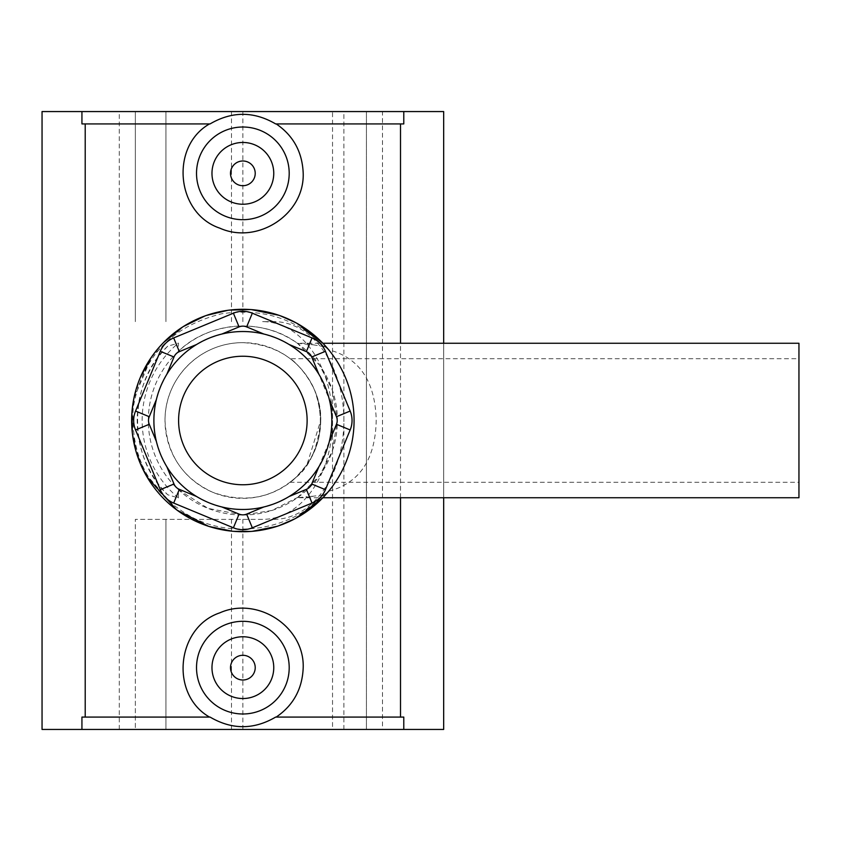 <?xml version="1.0" encoding="UTF-8"?>
<svg xmlns="http://www.w3.org/2000/svg" width="841" height="841" viewBox="0 0 841 841"><rect width="100%" height="100%" fill="white"/><g stroke="black" fill="none" stroke-linecap="round" stroke-linejoin="round"><path stroke-width="0.63" stroke-dasharray="4.21 3.15" d="M42.05 111.559L42.05 729.441L443.67 729.441L443.67 111.559L366.434 111.559L366.434 729.441L366.434 111.559L42.05 111.559M443.67 343.265L443.67 497.735M119.285 729.441L119.285 111.559M165.004 420.5C166.728 454.382 182.613 478.308 212.657 492.258C245.078 503.759 273.504 498.187 297.914 475.554C320.547 451.144 326.119 422.718 314.618 390.298C300.941 360.474 277.025 344.589 242.86 342.644C199.895 342.518 164.72 378.114 165.004 420.5A77.856 77.856 0 0 0 242.86 498.356A77.856 77.856 0 0 0 320.715 420.5A77.856 77.856 0 0 0 242.86 342.644A77.856 77.856 0 0 0 165.004 420.5M273.756 173.351A30.896 30.896 0 0 1 227.417 200.105A30.896 30.896 0 0 1 227.417 146.597A30.896 30.896 0 0 1 273.756 173.351M255.222 173.351A12.363 12.363 0 0 0 236.678 162.649A12.363 12.363 0 0 0 236.678 184.053A12.363 12.363 0 0 0 255.222 173.351M273.756 667.649A30.896 30.896 0 0 0 227.417 640.895A30.896 30.896 0 0 0 227.417 694.403A30.896 30.896 0 0 0 273.756 667.649M255.222 667.649A12.363 12.363 0 0 1 236.678 678.351A12.363 12.363 0 0 1 236.678 656.947A12.363 12.363 0 0 1 255.222 667.649M81.934 717.079L210.061 717.079M275.659 717.079L403.785 717.079M210.061 123.921L81.934 123.921M403.785 123.921L275.659 123.921M400.505 497.735L400.505 343.265M313.115 344.789L326.382 347.06L322.891 343.265L297.378 343.265L307.27 344.316L307.27 343.075L313.115 344.789L307.27 344.316M323.27 495.002L313.115 496.211L307.27 497.925L307.27 496.684L297.378 497.735L322.891 497.735L326.382 493.94L323.27 495.002C291.953 530.766 227.995 540.668 185.861 513.599C147.911 489.904 130.376 454.571 133.256 407.591C141.971 357.499 171.406 326.234 221.54 313.798C262.434 307.817 296.337 318.55 323.27 345.998M298.135 497.189L271.906 510.466L242.86 515.039L207.979 508.363L178.45 489.704L178.45 497.925L167.706 494.771C127.569 457.809 127.569 383.191 167.706 346.229L178.45 343.075L178.45 351.296C209.146 321.315 263.159 317.194 298.135 343.811M298.061 323.943L278.865 315.27M251.627 309.625L227.985 310.276M206.36 315.438L182.592 327.033M163.596 342.487L151.412 357.204M140.426 377.178L133.751 398.96L131.942 412.405M132.079 410.597L132.563 434.786M135.843 450.797L147.249 477.31M176.873 510.035L209.304 526.529M232.284 531.218L252.426 531.302M276.878 526.392L296.526 517.909M326.382 347.06L328.694 349.772C359.517 357.93 375.349 381.499 376.211 420.5C375.349 459.501 359.517 483.07 328.694 491.228L294.497 519.002M278.77 525.762L250.933 531.428M233.819 531.344L208.358 526.224M177.125 510.214L144.557 472.505M140.415 463.78L132.289 432.432M133.856 398.413L151.727 356.784L183.264 326.602M205.099 315.89L229.383 310.108M250.471 309.541L280.253 315.753M295.759 322.671L328.694 349.772M328.694 491.228L326.382 493.94M242.86 531.722A111.222 111.222 0 0 0 339.175 364.889A111.222 111.222 0 0 0 146.544 364.889A111.222 111.222 0 0 0 242.86 531.722M242.86 515.039A94.539 94.539 0 0 0 324.731 373.236A94.539 94.539 0 0 0 160.988 373.236A94.539 94.539 0 0 0 242.86 515.039M233.399 527.801L173.677 503.065A24.715 24.715 0 0 1 160.295 489.683L135.559 429.961A24.715 24.715 0 0 1 135.559 411.039L160.295 351.317A24.715 24.715 0 0 1 173.677 337.935L233.399 313.199A24.715 24.715 0 0 1 252.321 313.199L312.043 337.935A24.715 24.715 0 0 1 325.425 351.317L350.161 411.039A24.715 24.715 0 0 1 350.161 429.961L325.425 489.683A24.715 24.715 0 0 1 312.043 503.065L252.321 527.801A24.715 24.715 0 0 1 233.399 527.801M196.615 496.516L208.81 502.697L221.814 506.944A88.978 88.978 0 0 0 263.906 506.944L276.91 502.697L289.104 496.516A88.978 88.978 0 0 0 318.876 466.744L329.315 441.546A88.978 88.978 0 0 0 329.315 399.454L318.876 374.256A88.978 88.978 0 0 0 289.104 344.484L276.91 338.303L263.906 334.056M242.86 331.522A88.978 88.978 0 0 0 165.803 464.989A88.978 88.978 0 0 0 319.916 464.989A88.978 88.978 0 0 0 242.86 331.522M221.814 334.056L208.81 338.303L196.615 344.484M166.844 374.256L160.663 386.45L156.415 399.454M156.415 441.546L160.663 454.55L166.844 466.744M798.95 497.735L798.95 343.265M798.95 358.708L798.95 482.292L798.95 358.708L290.219 358.708C292.142 358.834 322.208 385.125 320.715 420.5L306.976 464.663L295.885 477.499L290.219 482.292L798.95 482.292M297.378 497.735L319.517 475.827L332.227 451.344L337.399 420.5L332.227 389.656L319.517 365.173L297.378 343.265M313.115 496.211L307.27 496.684M167.706 346.229A105.661 105.661 0 0 0 167.706 494.771M307.27 343.075A100.71 100.71 0 0 1 308.731 344.316M178.45 497.925A100.71 100.71 0 0 1 178.45 343.075M308.731 496.684A100.71 100.71 0 0 1 307.27 497.925M178.45 351.296A94.539 94.539 0 0 0 178.45 489.704M320.715 420.5C317.782 448.127 309.562 467.081 296.032 477.362C282.839 487.675 295.054 480.957 307.301 464.19C320.495 445.099 323.68 422.455 316.847 396.29C309.982 373.404 290.954 359.139 290.219 358.708M262.634 519.36L135.348 519.36L262.634 519.36A98.86 69.908 90 0 0 332.531 420.5L332.531 111.559L443.67 111.559L135.348 111.559L332.531 111.559M273.987 519.36A98.86 69.908 -90 0 0 343.895 420.5A98.86 69.908 -90 0 0 273.987 321.64L262.634 321.64A98.86 69.908 90 0 1 332.531 420.5L332.531 729.441L135.348 729.441L135.348 519.36L135.348 729.441L165.94 729.441L165.94 519.36L165.94 729.441L382.497 729.441L382.497 111.559M273.987 321.64L262.634 321.64M135.348 321.64L135.348 111.559L135.348 321.64M165.94 321.64L165.94 111.559L165.94 321.64M382.497 729.441L443.67 729.441L366.434 729.441L366.434 111.559M443.67 729.441L443.67 111.559L443.67 729.441M366.434 729.441L332.531 729.441M231.496 321.64L231.496 111.559M231.496 729.441L231.496 519.36M242.86 321.64L242.86 111.559M343.895 729.441L343.895 111.559M242.86 729.441L242.86 519.36"/><path stroke-width="1.26" d="M443.67 343.265L443.67 111.559L42.05 111.559L42.05 729.441L81.934 729.441L81.934 717.079L210.061 717.079C231.927 729.862 253.793 729.862 275.659 717.079L403.785 717.079L403.785 729.441L81.934 729.441M443.67 497.735L443.67 729.441L403.785 729.441M196.521 173.351A46.339 46.339 0 0 1 242.86 127.012A46.339 46.339 0 0 1 289.199 173.351A46.339 46.339 0 0 1 242.86 219.69A46.339 46.339 0 0 1 196.521 173.351M273.756 173.351A30.896 30.896 0 0 1 227.417 200.105A30.896 30.896 0 0 1 227.417 146.597A30.896 30.896 0 0 1 273.756 173.351M255.222 173.351A12.363 12.363 0 0 1 236.678 184.053A12.363 12.363 0 0 1 236.678 162.649A12.363 12.363 0 0 1 255.222 173.351M196.521 667.649A46.339 46.339 0 0 0 242.86 713.988A46.339 46.339 0 0 0 289.199 667.649A46.339 46.339 0 0 0 242.86 621.31A46.339 46.339 0 0 0 196.521 667.649M273.756 667.649A30.896 30.896 0 0 1 227.417 694.403A30.896 30.896 0 0 1 227.417 640.895A30.896 30.896 0 0 1 273.756 667.649M255.222 667.649A12.363 12.363 0 0 1 236.678 678.351A12.363 12.363 0 0 1 236.678 656.947A12.363 12.363 0 0 1 255.222 667.649M209.525 717.079C169.829 694.529 176.074 627.449 219.858 612.826C257.462 596.027 304.537 626.513 303.202 667.649C302.35 688.926 293.351 705.399 276.195 717.079M403.785 111.559L403.785 123.921L275.659 123.921C253.793 111.138 231.927 111.138 210.061 123.921L81.934 123.921L81.934 111.559M85.214 717.079L85.214 123.921M276.195 123.921C293.351 135.601 302.35 152.074 303.202 173.351C304.537 214.487 257.462 244.973 219.858 228.174C176.074 213.551 169.829 146.471 209.525 123.921M400.505 717.079L400.505 497.735M400.505 343.265L400.505 123.921M296.526 517.909L322.891 497.735L798.95 497.735L798.95 343.265L322.891 343.265L298.061 323.943M278.865 315.27L251.627 309.625M227.985 310.276L206.36 315.438M182.592 327.033L163.596 342.487M151.412 357.204L140.426 377.178M133.856 398.413L132.079 410.597M132.563 434.786L135.843 450.797M147.249 477.31L176.873 510.035M209.304 526.529L232.284 531.218M252.426 531.302L276.878 526.392M294.497 519.002L278.77 525.762M250.933 531.428L233.819 531.344M208.358 526.224L177.125 510.214M144.557 472.505L140.415 463.78M132.289 432.432L131.942 412.405M183.264 326.602L205.099 315.89M229.383 310.108L250.471 309.541M280.253 315.753L295.759 322.671M242.86 531.722A111.222 111.222 0 0 0 339.175 364.889A111.222 111.222 0 0 0 146.544 364.889A111.222 111.222 0 0 0 242.86 531.722M252.321 527.801L312.043 503.065A24.715 24.715 0 0 0 325.425 489.683L350.161 429.961A24.715 24.715 0 0 0 350.161 411.039L325.425 351.317A24.715 24.715 0 0 0 312.043 337.935L252.321 313.199A24.715 24.715 0 0 0 233.399 313.199L173.677 337.935A24.715 24.715 0 0 0 160.295 351.317L135.559 411.039A24.715 24.715 0 0 0 135.559 429.961L160.295 489.683A24.715 24.715 0 0 0 173.677 503.065L233.399 527.801A24.715 24.715 0 0 0 252.321 527.801L246.644 514.103A9.882 9.882 0 0 1 239.075 514.103L221.814 506.944M263.906 506.944L246.644 514.103M263.906 334.056A88.978 88.978 0 0 0 221.814 334.056L239.075 326.897A9.882 9.882 0 0 1 246.644 326.897L263.906 334.056M196.615 344.484A88.978 88.978 0 0 0 166.844 374.256L174.003 356.994A9.882 9.882 0 0 1 179.354 351.643L196.615 344.484M156.415 399.454A88.978 88.978 0 0 0 156.415 441.546L149.256 424.285A9.882 9.882 0 0 1 149.256 416.715L156.415 399.454M166.844 466.744A88.978 88.978 0 0 0 196.615 496.516L179.354 489.357A9.882 9.882 0 0 1 174.003 484.006L166.844 466.744M242.86 331.522A88.978 88.978 0 0 0 153.882 420.5A88.978 88.978 0 0 0 242.86 509.478A88.978 88.978 0 0 0 331.838 420.5A88.978 88.978 0 0 0 242.86 331.522A88.978 88.978 0 0 0 153.882 420.5A88.978 88.978 0 0 0 242.86 509.478A88.978 88.978 0 0 0 331.838 420.5A88.978 88.978 0 0 0 242.86 331.522M318.876 466.744L311.717 484.006A9.882 9.882 0 0 1 306.366 489.357L289.104 496.516M329.315 399.454L336.463 416.715A9.882 9.882 0 0 1 336.463 424.285L329.315 441.546M289.104 344.484L306.366 351.643A9.882 9.882 0 0 1 311.717 356.994L318.876 374.256M242.86 484.763A64.263 64.263 0 0 1 178.597 420.5A64.263 64.263 0 0 1 242.86 356.237A64.263 64.263 0 0 1 307.123 420.5A64.263 64.263 0 0 1 242.86 484.763M173.677 337.935L179.354 351.643M174.003 356.994L160.295 351.317M149.256 416.715L135.559 411.039M149.256 424.285L135.559 429.961M174.003 484.006L160.295 489.683M179.354 489.357L173.677 503.065M239.075 514.103L233.399 527.801M306.366 489.357L312.043 503.065M311.717 484.006L325.425 489.683M336.463 424.285L350.161 429.961M336.463 416.715L350.161 411.039M311.717 356.994L325.425 351.317M306.366 351.643L312.043 337.935M246.644 326.897L252.321 313.199M239.075 326.897L233.399 313.199"/></g></svg>
